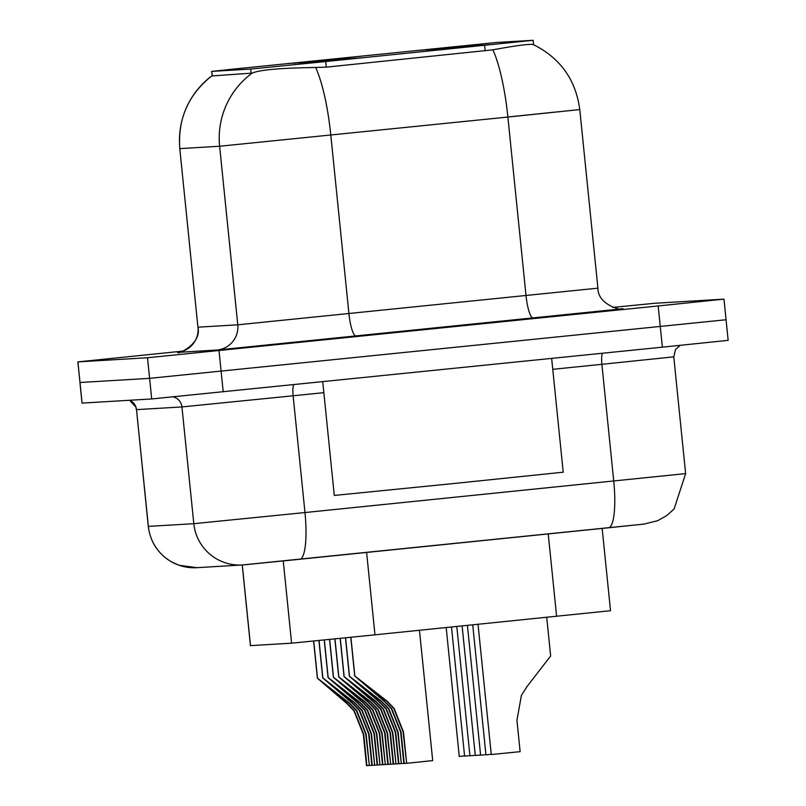 <?xml version="1.0" encoding="UTF-8"?>
<svg xmlns="http://www.w3.org/2000/svg" width="806" height="806" viewBox="0 0 806 806"><rect width="100%" height="100%" fill="white"/><g stroke="black" fill="none" stroke-linecap="round" stroke-linejoin="round"><path stroke-width="1.21" d="M447.441 48.632L483.227 45.055L447.441 48.632M442.111 48.944L477.887 45.368L442.111 48.944M436.771 49.267L472.558 45.69L436.771 49.267M431.442 49.579L467.228 46.013L431.442 49.579M426.112 49.901L461.888 46.325L426.112 49.901M420.772 50.224L456.559 46.647L420.772 50.224M452.771 48.31L488.557 44.733L452.771 48.31M320.194 61.679L355.97 58.103L320.194 61.679M314.854 61.991L350.64 58.415L314.854 61.991M309.524 62.314L345.311 58.737L309.524 62.314M304.194 62.626L339.971 59.06L304.194 62.626M298.855 62.949L334.641 59.372L298.855 62.949M293.525 63.271L329.311 59.694L293.525 63.271M288.185 63.583L323.972 60.007L288.185 63.583M325.523 61.357L361.31 57.78L325.523 61.357M602.163 528.424L610.525 610.706L363.103 636.035L291.601 643.178L250.434 645.636L242.243 564.976M325.695 61.538L250.656 69.064L211.766 71.381L232.793 69.155L496.577 42.476L533.149 40.3L325.695 61.538L326.269 67.15L306.28 67.694C277.183 68.308 259.149 70.112 252.177 73.104L212.159 75.925L211.706 71.381M437.658 328.334L321.957 339.89L437.658 328.334M183.022 351.094L77.85 361.894L79.996 382.497L149.604 378.346L726.005 319.75M492.879 49.831C517.22 45.338 530.771 43.625 533.532 44.683L533.37 44.592C560.301 58.072 575.766 79.734 579.776 109.586L507.881 117.051A80.54 17.299 -95.8 0 0 492.879 49.831L326.299 67.15M77.85 361.894L147.508 357.743L658.18 305.958L723.909 299.147L654.301 303.308L612.832 307.408M662.361 347.164L728.15 340.354L726.065 319.75L149.604 378.346L79.935 382.497L82.031 403.101L151.699 398.95L662.361 347.164L658.18 305.958M406.264 763.242L403.836 763.473L400.653 732.07L391.273 708.605L383.958 701.059L354.721 676.002L350.781 637.284M350.912 637.274L354.841 675.992L386.789 700.888L394.154 708.434L403.474 731.908L406.667 763.302L432.701 760.602L419.463 630.292M364.796 684.133L384.351 701.039L391.656 708.585L401.045 732.05L404.229 763.443M406.667 763.302L403.081 731.929L393.771 708.454L386.396 700.918L354.841 675.992M364.806 684.223L354.721 676.002M478.039 624.318L491.267 754.527L520.132 751.655L516.938 720.262L521.411 695.387L527.053 686.521L550.649 655.983L546.72 617.315M400.925 763.564L398.507 763.786L395.313 732.392L385.933 708.917L378.629 701.381L349.381 676.325L345.472 637.818M345.603 637.808L349.512 676.315L381.46 701.21L388.824 708.746L398.144 732.221L401.338 763.625L403.826 763.363M359.456 684.455L379.022 701.351L386.316 708.897L395.716 732.372L398.899 763.766M401.338 763.625L397.751 732.241L388.442 708.776L381.067 701.23L349.512 676.315M359.466 684.536L349.381 676.325M395.595 763.876L393.167 764.108L389.983 732.704L380.603 709.24L373.289 701.694L344.051 676.637L340.162 638.362M340.283 638.342L344.172 676.637L376.13 701.522L383.495 709.068L392.814 732.543L395.998 763.937L398.496 763.685M354.126 684.768L373.682 701.673L380.986 709.22L390.376 732.684L393.57 764.088M395.998 763.937L392.411 732.563L383.102 709.089L375.727 701.552L344.172 676.637M354.136 684.858L344.051 676.637M390.265 764.199L387.837 764.431L384.643 733.027L375.274 709.562L367.959 702.016L338.711 676.959L334.853 638.896M334.974 638.886L338.842 676.949L370.79 701.845L378.155 709.381L387.474 732.856L390.668 764.259L393.157 764.007M348.797 685.09L368.352 701.986L375.656 709.532L385.046 733.007L388.23 764.4M390.668 764.259L387.082 732.886L377.772 709.411L370.397 701.865L338.842 676.949M348.807 685.181L338.711 676.959M384.925 764.521L382.507 764.743L379.314 733.349L369.934 709.874L362.619 702.328L333.382 677.282L329.543 639.43M329.664 639.42L333.513 677.272L365.461 702.167L372.825 709.703L382.145 733.178L385.328 764.572L387.827 764.32M343.457 685.402L363.022 702.308L370.317 709.854L379.707 733.319L382.9 764.723M385.328 764.572L381.752 733.198L372.443 709.723L365.068 702.187L333.513 677.272M343.467 685.493L333.382 677.282M491.247 754.335L485.937 754.849L472.729 624.862M485.917 754.658L480.598 755.162L467.42 625.396M480.588 754.98L475.268 755.484L462.11 625.94M428.369 328.888L542.871 317.443L428.369 328.888M322.732 381.681L334.289 495.448L453.566 483.54L563.213 472.195L551.657 358.418M436.127 328.425L358.338 336.193L436.127 328.425M379.596 764.834L377.168 765.065L373.984 733.662L364.604 710.197L357.29 702.651L328.052 677.594L324.224 639.964M324.355 639.954L328.173 677.584L360.131 702.479L367.486 710.026L376.815 733.49L379.999 764.894L382.497 764.642M338.127 685.725L357.683 702.63L364.987 710.167L374.377 733.641L377.571 765.035M379.999 764.894L376.412 733.52L367.103 710.046L359.728 702.51L328.173 677.584M338.137 685.815L328.052 677.594M374.266 765.156L371.838 765.378L368.644 733.984L359.264 710.509L351.96 702.973L322.712 677.917L318.914 640.498M319.045 640.488L322.843 677.906L354.791 702.802L362.156 710.338L371.475 733.813L374.669 765.216L377.158 764.954M332.797 686.047L352.353 702.943L359.657 710.489L369.047 733.954L372.231 765.357M374.669 765.216L371.082 733.833L361.773 710.368L354.398 702.822L322.843 677.906M332.797 686.128L322.712 677.917M368.926 765.468L366.508 765.7L363.315 734.296L353.935 710.832L346.62 703.285L317.383 678.229L313.605 641.032M313.725 641.022L317.504 678.229L349.461 703.114L356.826 710.66L366.146 734.135L369.329 765.529L371.828 765.277M327.458 686.359L347.023 703.265L354.318 710.811L363.708 734.276L366.901 765.68M369.329 765.529L365.743 734.155L356.433 710.68L349.069 703.144L317.504 678.229M327.468 686.45L317.383 678.229M475.248 755.293L469.938 755.806L456.8 626.484M469.918 755.615L464.599 756.119L451.491 627.028M464.578 755.927L459.269 756.441L446.181 627.562M366.609 552.442L374.981 634.826M484.618 45.338L485.192 50.949M211.766 71.381L212.22 75.925M250.656 69.064L251.119 73.598M283.249 560.936L291.601 643.178M548.231 533.925L556.603 616.308M173.018 396.864A11.506 11.496 -93.4 0 1 181.944 406.929L136.506 409.639L148.364 526.399A46.023 45.982 86.6 0 0 196.855 567.686L178.972 565.228L171.718 561.983C158.107 553.944 150.299 542.085 148.284 526.399L193.813 523.688A46.023 45.982 86.6 0 0 242.294 564.976L250.495 645.636M177.461 352.403A23.011 22.991 86.6 0 0 198.004 327.186L237.77 324.808L597.911 288.155C597.75 306.542 626.01 311.227 622.081 308.799A23.011 22.991 86.6 0 0 623.028 308.728L217.217 350.026L177.461 352.403M197.923 327.186L179.788 148.616L197.923 327.186C202.125 344.797 175.234 355.406 178.207 352.293L178.771 352.232M533.27 318.048A23.011 4.937 84.2 0 1 526.026 295.611L507.881 117.051L219.625 146.249A80.54 80.469 -93.4 0 1 252.177 73.104M315.68 67.644A80.54 17.299 -95.8 0 1 330.803 135.106L348.938 313.675A23.011 4.937 84.2 0 0 356.181 336.102M212.139 75.673A80.54 80.469 86.6 0 0 179.869 148.616L219.625 146.249L237.77 324.808A23.011 22.991 86.6 0 1 217.217 350.026M559.173 111.681L503.458 117.464M621.174 308.839L623.028 308.728M77.91 361.894L82.091 403.101M147.508 357.743L151.699 398.95M219.02 350.59L223.202 391.807M644.457 524.041L608.59 527.769A46.023 9.884 -95.8 0 1 608.55 527.769L299.822 559.253A46.023 9.884 -95.8 0 1 299.792 559.253L244.208 564.825M193.813 523.688L304.98 512.545L293.122 395.786L181.944 406.929L193.813 523.688M299.812 559.253A46.023 9.884 -95.8 0 0 304.98 512.545L685.634 473.606L674.098 508.989L666.864 515.508L657.756 520.646L644.085 524.091L242.294 564.976A46.023 45.982 86.6 0 0 242.747 564.946M608.57 527.769A46.023 9.884 -95.8 0 0 613.739 481.061L601.88 364.312L552.765 369.319M685.634 473.606L673.776 356.846L601.88 364.312A11.506 2.468 84.2 0 1 602.485 353.25M323.841 392.663L293.122 395.786A11.506 2.468 84.2 0 1 293.777 384.623M129.675 400.26A11.506 11.496 -93.4 0 1 136.506 409.639L148.284 526.399M533.149 40.3L533.592 44.693M212.683 75.24C188.685 93.849 177.713 118.311 179.788 148.616M723.969 299.147L726.065 319.75M579.776 109.586L597.911 288.155M673.776 356.846L675.509 349.512L680.173 345.351M129.595 400.27L135.851 407.05L136.426 409.65M242.294 564.976L196.855 567.686"/></g></svg>
